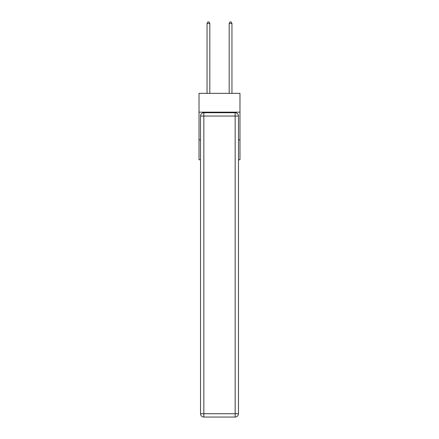 <?xml version="1.0" encoding="UTF-8"?>
<svg xmlns="http://www.w3.org/2000/svg" width="439" height="439" viewBox="0 0 439 439"><rect width="100%" height="100%" fill="white"/><g stroke="black" fill="none" stroke-linecap="round" stroke-linejoin="round"><path stroke-width="0.66" d="M239.974 112.164L239.974 93.353L199.026 93.353L199.026 112.164L239.974 112.164L239.974 159.752L238.481 159.752M200.519 139.832L199.026 139.832L199.026 112.164M239.974 139.832L238.481 139.832M199.026 139.832L199.026 159.752L200.519 159.752M203.839 112.719L235.161 112.719A3.32 3.32 0 0 1 238.481 116.039L238.481 413.73A3.32 3.32 0 0 1 235.161 417.05L203.839 417.05L203.839 413.73L235.161 413.73L235.161 116.039L203.839 116.039L203.839 413.73L200.519 413.73L200.519 116.039L203.839 116.039L203.839 112.719A3.32 3.32 0 0 0 200.519 116.039A3.32 3.32 0 0 1 203.839 112.719M200.519 413.73A3.32 3.32 0 0 0 203.839 417.05A3.32 3.32 0 0 1 200.519 413.73M209.815 93.353L209.815 23.388L207.049 23.388L207.049 93.353M207.049 23.388L207.877 21.95L208.986 21.95L209.815 23.388M231.951 93.353L231.951 23.388L229.185 23.388L229.185 93.353M229.185 23.388L230.014 21.95L231.123 21.95L231.951 23.388M235.161 417.05A3.32 3.32 0 0 0 238.481 413.73L235.161 413.73L235.161 417.05M238.481 116.039A3.32 3.32 0 0 0 235.161 112.719L235.161 116.039L238.481 116.039"/></g></svg>
